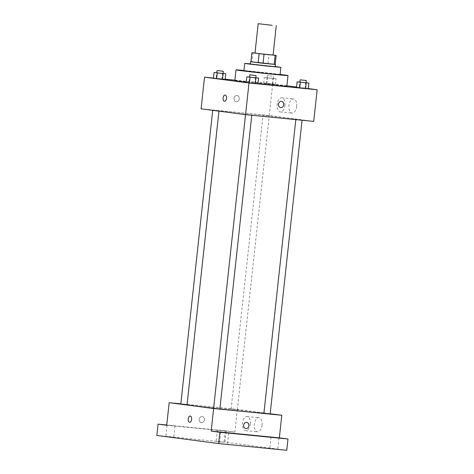 <?xml version="1.0" encoding="UTF-8"?>
<svg xmlns="http://www.w3.org/2000/svg" width="474" height="474" viewBox="0 0 474 474"><rect width="100%" height="100%" fill="white"/><g stroke="black" fill="none" stroke-linecap="round" stroke-linejoin="round"><path stroke-width="0.36" stroke-dasharray="2.37 1.78" d="M254.994 53.088L273.083 55.049M273.089 54.984L255.006 52.993M250.912 61.792L251.943 61.833L252.926 52.792M275.198 64.428L251.943 61.833M275.204 64.393L250.918 61.75M250.379 64.02L275.246 66.721M267.952 63.48L268.936 54.439M263.052 62.929L264.036 53.888M275.264 66.532L250.396 63.83M280.098 74.685L243.926 70.75M280.128 74.412A26.153 0.379 6.2 0 0 243.956 70.478M234.849 80.633A26.153 0.379 -173.8 0 1 260.884 83.074A26.153 0.379 -173.8 0 1 286.841 86.28M257.986 83.525A26.153 0.379 -173.8 0 1 246.267 82.192M223.041 73.434L222.567 73.375L221.956 79.022L225.162 79.448L213.43 78.18L216.091 78.394L216.701 72.741M266.382 83.371L275.453 84.425L263.728 83.157L275.453 84.425L266.382 83.371L266.998 77.718L264.338 77.505L276.069 78.773L266.998 77.718M286.9 85.776L272.698 83.91L234.897 80.171M225.186 79.205L213.448 78.044M308.272 88.579L296.576 87.044M255.842 77.742L255.368 77.677L254.757 83.329L257.963 83.75L246.237 82.488L248.891 82.695L249.508 77.049M306.133 82.719L305.665 82.66L305.049 88.306L308.26 88.727L296.528 87.465L299.183 87.678L299.799 82.026M278.404 117.86A38.661 0.563 -173.8 0 1 239.074 113.612A38.661 0.563 -173.8 0 1 218.976 110.928A38.661 0.563 -173.8 0 1 257.471 114.542A38.661 0.563 -173.8 0 1 295.841 119.276A38.661 0.563 -173.8 0 1 278.404 117.86M313.723 121.391L269.262 115.555L201.094 108.813M267.857 115.662L263.034 115.099L267.857 115.662M217.566 110.685L212.737 110.122L217.566 110.685M250.367 114.992L245.544 114.43L250.367 114.992M297.251 119.519L302.074 120.082L297.251 119.519M269.262 115.555L272.698 83.91M296.7 106.549A7.104 3.893 -84.3 0 0 293.542 98.971A7.104 3.893 -84.3 0 0 288.968 105.661A7.104 3.893 -84.3 0 0 292.144 113.114A7.104 3.893 -84.3 0 0 296.7 106.549M236.988 95.511A3.128 2.619 97.5 0 0 234.049 98.319A3.128 2.619 97.5 0 0 236.242 101.72A3.128 2.619 97.5 0 0 239.246 98.959A3.128 2.619 97.5 0 0 237.059 95.523A3.128 2.619 97.5 0 0 236.988 95.511A3.128 2.619 97.5 0 0 234.049 98.319A3.128 2.619 97.5 0 0 236.242 101.72A3.128 2.619 97.5 0 0 239.246 98.959A3.128 2.619 97.5 0 0 237.059 95.523A3.128 2.619 97.5 0 0 236.988 95.511M280.703 107.557L280.703 107.557A3.128 2.619 -82.5 0 1 278.516 104.114A3.128 2.619 -82.5 0 1 281.515 101.359L281.52 101.359M284.868 105.376A7.104 3.893 -84.3 0 0 281.71 97.798A7.104 3.893 -84.3 0 0 277.142 104.487A7.104 3.893 -84.3 0 0 280.312 111.941A7.104 3.893 -84.3 0 0 284.868 105.376M225.103 95.055L225.109 95.055A3.128 1.712 95.7 0 1 226.495 98.391A3.128 1.712 95.7 0 1 224.492 101.276L224.486 101.276M219.865 408.92A38.661 0.563 -173.8 0 1 213.626 408.221M187.052 404.79A38.661 0.563 -173.8 0 1 225.547 408.404A38.661 0.563 -173.8 0 1 263.917 413.138M270.15 413.944L263.911 413.269M180.813 403.984L187.058 404.666M213.62 408.292L219.859 408.967M235.934 409.524L231.111 408.961L235.934 409.524M270.174 413.731L263.953 412.913M263.941 412.913L237.338 409.423L180.831 403.83M286.758 450.3L225.008 442.195L226.234 430.89L166.741 425.006M237.338 409.423L234.879 432.027L226.234 430.89M262.075 425.279A7.104 3.893 -84.3 0 0 258.917 417.701A7.104 3.893 -84.3 0 0 254.342 424.39A7.104 3.893 -84.3 0 0 257.518 431.844A7.104 3.893 -84.3 0 0 262.075 425.279M234.879 432.027L166.712 425.279M202.12 416.504A3.128 2.619 97.5 0 0 199.181 419.312A3.128 2.619 97.5 0 0 201.373 422.713A3.128 2.619 97.5 0 0 204.371 419.952A3.128 2.619 97.5 0 0 202.185 416.51A3.128 2.619 97.5 0 0 202.12 416.504A3.128 2.619 97.5 0 0 199.181 419.312A3.128 2.619 97.5 0 0 201.373 422.713A3.128 2.619 97.5 0 0 204.377 419.952A3.128 2.619 97.5 0 0 202.185 416.51A3.128 2.619 97.5 0 0 202.12 416.504M245.834 428.549L245.834 428.549A3.128 2.619 -82.5 0 1 243.648 425.107A3.128 2.619 -82.5 0 1 246.646 422.346L246.646 422.346M250.248 424.106A7.104 3.893 -84.3 0 0 247.084 416.528A7.104 3.893 -84.3 0 0 242.516 423.217A7.104 3.893 -84.3 0 0 245.686 430.67A7.104 3.893 -84.3 0 0 250.248 424.106M190.234 416.042L190.234 416.042A3.128 1.712 95.7 0 1 191.626 419.377A3.128 1.712 95.7 0 1 189.618 422.269L189.618 422.269M174.337 425.883L167.061 425.125L174.337 425.883M224.629 430.86L217.353 430.102L224.629 430.86M225.008 442.195L156.841 435.446M216.766 441.507L224.048 442.266L216.766 441.507M270.488 448.558L277.77 449.316L270.488 448.558M220.197 443.581L227.479 444.339L220.197 443.581M166.475 436.53L173.751 437.289L166.475 436.53M305.665 82.66L299.894 82.038M299.888 82.109L306.127 82.784M305.049 88.306L299.183 87.678M271.91 78.364L267.087 77.801L271.91 78.364M263.728 83.157L264.338 77.505M266.933 83.578L267.549 77.932M272.799 84.212L273.415 78.56M275.453 84.425L276.069 78.773M272.248 84.005L272.858 78.352M272.153 76.101L267.33 75.538L272.153 76.101M255.368 77.677L249.602 77.055M249.597 77.132L255.836 77.807M254.757 83.329L248.891 82.695M222.567 73.375L216.802 72.753M216.79 72.824L223.029 73.5M221.956 79.022L216.091 78.394M280.312 111.941L292.144 113.114M281.71 97.798L293.542 98.971M218.941 111.153L218.982 110.797M237.35 409.643L269.273 115.775M231.111 408.961L263.034 115.099M245.686 430.67L257.518 431.844M247.084 416.528L258.917 417.701M167.061 425.125L165.829 436.43M174.977 425.984L173.751 437.289M220.783 432.175L219.557 443.48M228.705 433.04L227.479 444.339M271.075 437.158L269.848 448.457M278.996 438.017L277.77 449.316M217.353 430.102L216.126 441.407M225.274 430.967L224.048 442.266M273.326 78.477L273.569 76.219M267.087 77.801L267.33 75.538"/><path stroke-width="0.71" d="M272.171 25.329L258.188 23.7L272.171 25.329M276.271 25.667L273.083 55.049L259.722 53.716L254.994 53.088L258.188 23.7M263.058 63.291L250.912 61.792L251.895 52.75L264.042 54.249L263.058 63.291L275.198 64.428L276.182 55.387L273.089 54.984M255.006 52.993L251.895 52.75L250.912 61.792M264.042 54.249L276.182 55.387L275.198 64.428M258.158 62.746L259.142 53.698M274.168 64.393L275.151 55.345M250.918 61.75L275.204 64.393M275.489 64.464L275.246 66.721L269.605 66.265L250.379 64.02L250.622 61.762M250.396 63.83L244.726 63.409L247.659 63.872L267.952 66.188L280.898 67.338L275.264 66.532M244.726 63.409L243.926 70.75L267.152 73.535L280.098 74.685L280.898 67.338M243.956 70.478A26.153 0.379 6.2 0 0 236.011 69.891A26.153 0.379 6.2 0 0 240.235 70.561A26.153 0.379 6.2 0 0 269.398 73.891A26.153 0.379 6.2 0 0 288.008 75.544A26.153 0.379 6.2 0 0 280.128 74.412M246.267 82.192A26.153 0.379 -173.8 0 1 239.068 81.303A26.153 0.379 -173.8 0 1 234.849 80.633L236.011 69.891M288.008 75.544L286.841 86.28A26.153 0.379 -173.8 0 1 275.05 85.32A26.153 0.379 -173.8 0 1 257.986 83.525M216.802 72.753L214.047 72.528L213.43 78.18L216.642 78.601L225.162 79.448L225.778 73.796L223.041 73.434M234.897 80.171L225.186 79.205M213.448 78.044L204.531 77.161L248.992 82.997L317.159 89.746L308.272 88.579M296.576 87.044L286.9 85.776M249.602 77.055L246.847 76.835L246.237 82.488L249.443 82.909L257.963 83.75L258.579 78.097L255.842 77.742M299.894 82.038L297.145 81.812L296.528 87.465L299.74 87.886L308.26 88.727L308.87 83.08L306.133 82.719M204.531 77.161L201.094 108.813L245.556 114.649L248.992 82.997M226.495 98.391A3.128 1.712 95.7 0 1 224.486 101.276A3.128 1.712 95.7 0 1 223.094 98A3.128 1.712 95.7 0 1 225.103 95.055A3.128 1.712 95.7 0 1 226.495 98.391M245.556 114.649L313.723 121.391L317.159 89.746M281.515 101.359A3.128 2.619 -82.5 0 1 283.707 104.754A3.128 2.619 -82.5 0 1 280.774 107.562A3.128 2.619 -82.5 0 1 280.703 107.557A3.128 2.619 -82.5 0 1 278.516 104.114A3.128 2.619 -82.5 0 1 281.52 101.359A3.128 2.619 -82.5 0 1 283.713 104.754A3.128 2.619 -82.5 0 1 280.774 107.568A3.128 2.619 -82.5 0 1 280.703 107.557M224.492 101.276A3.128 1.712 95.7 0 1 223.094 98A3.128 1.712 95.7 0 1 225.109 95.055M302.057 120.242L270.15 413.944L263.911 413.269L295.812 119.62L263.917 413.138A38.661 0.563 -173.8 0 1 246.48 411.722A38.661 0.563 -173.8 0 1 219.865 408.92M213.626 408.221A38.661 0.563 -173.8 0 1 187.052 404.79L218.952 111.153M218.941 111.153L187.058 404.666L180.813 403.984L212.713 110.335M251.765 115.259L219.859 408.967L218.443 408.855L213.62 408.292L245.52 114.643M180.831 403.83L169.171 402.675L213.632 408.511L281.799 415.26L270.174 413.731M213.632 408.511L211.173 431.115L219.818 432.252L218.591 443.551L156.841 435.446L158.067 424.147L166.712 425.279L169.171 402.675M191.626 419.377A3.128 1.712 95.7 0 1 189.618 422.269A3.128 1.712 95.7 0 1 188.219 418.986A3.128 1.712 95.7 0 1 190.234 416.042A3.128 1.712 95.7 0 1 191.626 419.377M218.591 443.551L286.758 450.3L287.991 438.995L279.34 437.863L281.799 415.26M211.173 431.115L279.34 437.863M245.905 428.555A3.128 2.619 -82.5 0 1 245.834 428.549A3.128 2.619 -82.5 0 1 243.648 425.107A3.128 2.619 -82.5 0 1 246.646 422.346A3.128 2.619 -82.5 0 1 248.838 425.747A3.128 2.619 -82.5 0 1 245.905 428.555M246.646 422.346A3.128 2.619 -82.5 0 1 248.838 425.747A3.128 2.619 -82.5 0 1 245.899 428.555A3.128 2.619 -82.5 0 1 245.834 428.549M189.618 422.269A3.128 1.712 95.7 0 1 188.225 418.986A3.128 1.712 95.7 0 1 190.234 416.042M166.741 425.006L158.067 424.147M228.059 432.934L220.783 432.175L228.059 432.934M278.357 437.917L271.075 437.158L278.357 437.917M219.818 432.252L287.991 438.995M297.145 81.812L308.87 83.08M306.37 80.527L306.127 82.784L304.711 82.672L299.888 82.109L300.131 79.845L306.37 80.527L300.131 79.845M296.528 87.465L299.74 87.886L300.35 82.233M299.74 87.886L305.6 88.52L306.216 82.867M305.6 88.52L308.26 88.727M246.847 76.835L258.579 78.097M256.079 75.544L255.836 77.807L254.419 77.695L249.597 77.132L249.839 74.868L256.079 75.544L249.839 74.868M246.237 82.488L249.443 82.909L250.059 77.256M249.443 82.909L255.308 83.543L255.924 77.89M255.308 83.543L257.963 83.75M214.047 72.528L225.778 73.796M223.278 71.242L223.029 73.5L221.613 73.387L216.79 72.824L217.039 70.561L223.278 71.242L217.039 70.561M213.43 78.18L216.642 78.601L217.258 72.949M216.642 78.601L222.507 79.235L223.118 73.583M222.507 79.235L225.162 79.448"/></g></svg>
